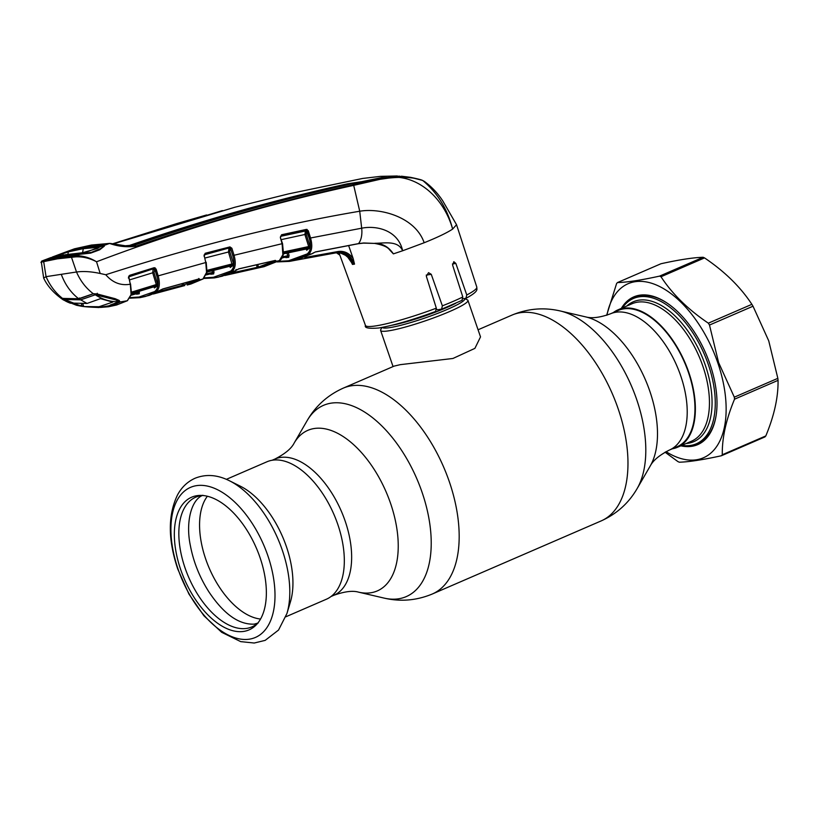 <?xml version="1.0" encoding="UTF-8"?>
<svg xmlns="http://www.w3.org/2000/svg" width="819" height="819" viewBox="0 0 819 819"><rect width="100%" height="100%" fill="white"/><g stroke="black" fill="none" stroke-linecap="round" stroke-linejoin="round"><path stroke-width="1.23" d="M610.483 313.8L618.222 310.452A74.222 40.233 66.6 0 1 688.41 372.328A74.222 40.233 66.6 0 1 677.19 446.683L669.451 450.03A74.222 40.233 -113.4 0 0 680.671 375.675A74.222 40.233 -113.4 0 0 610.483 313.8C600.102 317.567 591.861 318.601 585.769 316.912L560.37 310.995C543.898 307.166 527.794 308.528 512.029 315.08L478.071 329.781M464.578 298.515L467.424 299.877A46.181 5.457 161 0 1 467.946 300.389A46.181 5.457 161 0 1 438.421 316.093A46.181 5.457 161 0 1 388.667 330.835A46.181 5.457 161 0 1 380.62 330.456A46.181 5.457 161 0 1 380.712 329.74L381.838 327.477M394.154 366.103L400.317 364.65L452.927 358.476L474.897 348.372L480.518 336.896L467.946 300.389M260.534 619.041A69.932 37.909 66.6 0 1 205.733 559.142A69.932 37.909 66.6 0 1 207.381 496.242M229.484 480.784L240.438 486.24A74.877 40.592 66.6 0 1 286.343 546.447A74.877 40.592 66.6 0 1 290.448 601.801L286.937 613.513A86.005 46.622 66.6 0 0 282.217 549.938A86.005 46.622 66.6 0 0 229.484 480.784C217.526 474.764 206.091 473.894 195.188 478.194C187.592 481.582 181.705 487.151 177.528 494.922C167.844 515.069 167.936 539.803 177.774 569.113L188.943 594.072L203.9 615.745L221.683 632.309L240.704 641.625L254.218 643.028L265.182 640.366L278.532 630.057L286.937 613.513M226.372 479.34L266.922 461.793A74.877 40.592 66.6 0 1 337.725 524.211A74.877 40.592 66.6 0 1 326.402 599.221L285.851 616.779M180.702 569.614A72.287 39.189 66.6 0 1 200.706 495.403A72.287 39.189 66.6 0 1 259.992 557.463A72.287 39.189 66.6 0 1 256.582 624.498A72.287 39.189 66.6 0 1 180.702 569.614M257.883 622.993A70.669 38.309 66.6 0 1 185.063 567.976A70.669 38.309 66.6 0 1 202.692 495.485M613.288 312.592A74.877 40.592 66.6 0 1 617.966 309.848A74.877 40.592 66.6 0 1 688.769 372.266A74.877 40.592 66.6 0 1 677.446 447.287A74.877 40.592 66.6 0 1 672.256 448.812M622.348 307.954A79.167 42.916 66.6 0 1 633.435 298.485A79.167 42.916 66.6 0 1 708.292 364.475A79.167 42.916 66.6 0 1 696.324 443.785A79.167 42.916 66.6 0 1 681.838 445.382M185.319 568.816L184.439 566.236M436.527 309.05L437.336 309.807L441.83 309.091L462.264 300.245M463.042 298.751L465.919 298.311L466.769 294.994L455.855 263.442L453.818 261.691L452.61 265.09L462.807 296.99L461.957 300.338M335.452 252.907C343.12 252.18 348.802 256.019 352.477 264.435L350.624 260.647M179.576 222.748L113.002 243.693M69.349 250.716L74.478 248.812A1.648 1.413 -106.4 0 0 74.406 248.843L91.196 245.116A1.648 1.372 -98.7 0 1 91.421 245.055L91.421 245.055A1.648 1.372 -98.7 0 1 91.646 245.045M74.191 248.915L68.683 250.931L87.613 246.437L102.57 244.994L101.996 245.761M102.57 244.994L104.392 245.301A0.993 0.973 138.3 0 0 103.88 245.639M111.241 243.56L128.593 246.284L134.674 245.147C206.623 220.424 279.228 199.908 352.477 183.589L381.685 177.59L410.452 177.324L422.399 180.364A1.648 1.597 114.7 0 1 422.921 180.63C406.869 173.966 376.351 178.634 353.552 184.705C280.354 201.105 207.77 221.632 135.821 246.263C126.853 247.399 118.1 246.458 109.562 243.448L104.392 245.301L103.552 246.806M104.382 246.089L99.683 249.805L90.571 253.143L61.476 256.286L45.823 259.674M128.593 246.284L128.593 246.284C127.252 246.724 123.147 246.109 116.267 244.451L109.9 243.376A1.648 1.331 -92 0 0 109.562 243.448L91.196 245.116M222.389 210.585L113.319 243.755M399.385 176.085L347.236 183.845C274.089 200.041 201.587 220.557 129.73 245.372L126.208 246.284M410.442 177.324L401.617 176.228L349.355 183.722C276.187 199.969 203.644 220.485 131.736 245.27L127.365 246.284M123.034 245.946L129.576 245.424M397.338 175.972L380.466 176.361L362.653 178.45L288.472 193.898L234.879 207.238L113.595 243.816M131.644 245.301L134.674 245.147A1.648 0.87 -108.9 0 1 135.821 246.263M466.769 294.994A58.886 6.961 -19 0 0 476.801 287.09L456.541 224.713L442.854 201.034C437.889 193.376 431.767 186.865 424.488 181.511L422.624 180.446C421.754 180.354 424.15 180.2 410.452 177.324M424.488 181.511L422.921 180.63C437.581 192.967 447.481 209.111 452.631 229.085C442.485 193.11 410.462 169.523 379.658 179.402L353.757 185.35C266.687 204.32 180.948 229.791 96.529 261.773C89.65 258.159 82.678 256.521 75.604 256.859L57.432 258.835L41.359 262.111L43.663 278.081C47.43 286.138 53.931 293.386 63.176 299.826L62.582 298.433C55.528 292.946 50.02 285.698 46.059 276.679L43.642 278.03M456.541 224.713L452.631 229.085C447 232.811 437.51 237.367 424.16 242.752L402.641 250.768C397.973 240.121 384.336 243.304 374.877 243.284C382.586 243.417 388.749 246.949 393.376 253.87L389.322 249.539M40.96 262.551L41.81 261.026L44.154 260.483L57.924 257.668L75.921 255.774L79.852 254.33M75.604 256.859A0.993 0.584 81.4 0 1 75.921 255.774C82.914 255.641 89.783 257.637 96.529 261.773L100.184 273.485L105.774 274.734C196.335 245.659 280.989 224.498 359.725 211.23C381.193 207.586 415.55 217.455 424.16 242.752M41.359 262.111A0.993 0.962 80.8 0 1 41.974 260.985L45.669 259.572A0.993 0.983 90.7 0 1 45.977 259.521L61.62 256.255L79.76 254.33M48.045 259.428L47.236 259.234M76.966 254.985L76.208 254.801L76.966 254.985M72.041 256.204A0.993 0.819 86.9 0 0 71.519 257.381L76.515 272.01C83.303 271.058 91.196 271.539 100.184 273.485M44.154 260.483A0.993 0.829 75.6 0 0 43.683 261.65L46.059 276.679M352.477 264.435L353.48 264.291C349.918 255.886 344.308 252.037 336.64 252.733L295.72 260.217L312.162 253.706L308.241 254.504L291.728 260.995L277.18 261.906M339.824 255.047L336.517 252.774M278.163 261.363L288.564 260.759L307.186 253.921C310.718 251.116 311.394 245.884 309.234 238.237L306.204 230.293L281.378 235.647L280.569 237.182M231.388 273.003L258.569 267.045L274.385 260.903A0.993 0.829 58.8 0 0 275.44 261.486L279.361 260.626A0.993 0.829 58.7 0 0 279.576 260.534L264.035 266.697L279.361 260.626L282.862 254.709L282.135 243.949L280.333 237.5L281.572 234.756L306.408 229.392L308.292 230.763L306.449 231.572L306.204 234.203L309.971 246.222L309.787 247.993L306.664 250.235L306.214 249.017M288.216 252.815L289.097 255.344L288.697 257.361L285.104 257.258M308.292 230.763L310.524 237.899C312.745 245.997 311.978 251.535 308.241 254.504A0.993 0.829 58 0 1 307.186 253.921M258.333 266.359L256.92 266.472M282.862 254.709A0.993 0.635 10.7 0 0 283.118 253.788L282.913 254.689M214.302 277.917L203.818 278.44M204.453 277.866L213.452 277.272L230.589 271.13C234.162 268.427 234.879 263.247 232.76 255.589L230.589 248.587L230.037 249.048L229.77 251.658L233.466 263.585L233.272 265.346L230.211 267.465L230.037 266.564M213.626 273.956A0.993 0.829 -100.3 0 0 212.684 273.331L212.684 273.331A0.993 0.829 -100.3 0 1 212.684 273.331L206.275 274.908L212.643 273.341L212.725 272.369L214.025 271.959L213.626 273.956L210.125 273.956M229.944 266.226A0.993 0.522 76.1 0 1 229.852 266.267L206.992 272.072L230.241 266.165L232.166 264.783L228.481 251.986L228.931 248.485A0.993 0.829 -129.6 0 1 230.037 249.048L229.668 247.881M204.863 258.046L229.77 251.658M206.92 270.383L233.466 263.585M229.883 266.134L230.108 266.216A0.993 0.665 78.9 0 0 230.241 266.165L230.211 267.465L229.781 266.288A0.993 0.522 76.1 0 0 229.852 266.267M212.643 273.341L212.152 270.731M206.613 273.874L212.725 272.369M233.272 265.346A0.993 0.829 -127 0 0 232.166 264.783L206.849 271.253M204.218 255.692L205.774 262.53L204.218 255.692M130.334 297.563L139.046 297.031L154.556 291.595C158.18 288.984 158.958 283.855 156.879 276.198L158.18 275.86C160.329 283.958 159.49 289.394 155.651 292.178L159.48 291.052A0.993 0.829 60.1 0 0 159.633 290.991L149.345 295.352L162.909 288.912L199.089 278.89L199.877 279.433L199.027 280.047L202.897 279.033A0.993 0.829 59.5 0 0 203.071 278.951L190.868 284.029L202.897 279.033L206.562 272.44A0.993 0.614 8.4 0 0 207.012 272.021L206.193 262.254M206.562 272.44L205.774 262.53L158.18 275.86L156.112 269.052L154.136 267.711A0.993 0.522 73.2 0 1 153.972 268.591L128.532 276.924A0.993 0.819 -127.2 0 1 128.737 276.822L153.972 268.591L154.811 269.39L153.972 272.41L157.576 284.234L157.361 285.974L154.392 287.95L154.248 287.162M206.644 272.41L206.521 272.942M206.48 272.962A0.993 0.635 10.3 0 0 206.879 272.256M154.556 291.595A0.993 0.829 60.2 0 0 155.651 292.178L145.69 296.406L140.039 297.645M198.853 279.033A0.993 0.819 48.9 0 0 199.877 279.433M159.541 291.021L160.739 290.172A0.993 0.819 47.4 0 0 160.882 289.987M160.463 290.336A0.993 0.819 47.4 0 0 160.739 290.172L162.746 289.035L199.283 278.951L198.782 278.491M157.832 275.993L155.047 267.772M183.19 283.261L183.773 284.94A0.993 0.829 78.4 0 0 184.766 285.555L182.084 286.179A0.993 0.543 -104.7 0 0 182.402 285.155L181.869 283.63M158.497 291.625L183.773 284.94L198.044 279.248M182.084 286.179L153.348 294.001L184.766 285.555M198.085 279.381L198.761 278.89M197.952 279.474A0.993 0.829 59.6 0 0 199.027 280.047L187.162 284.992M204.146 254.863L229.77 247.788L204.146 254.863M203.982 256.019L205.18 253.276A0.993 0.522 75.1 0 1 205.006 254.166L204.402 255.743M205.18 253.276L229.955 246.898A0.993 0.522 76 0 1 229.77 247.788L230.589 248.587L231.879 248.249L234.05 255.252C236.241 263.349 235.442 268.837 231.654 271.713L218.53 277.088L214.424 277.897A0.993 0.819 81.3 0 1 214.363 277.907L222.256 276.187L235.555 270.761L231.654 271.713A0.993 0.829 59 0 1 230.589 271.13M229.955 246.898L231.879 248.249M274.385 260.903L275.44 261.486L259.531 267.659L224.846 275.491M260.299 267.506L259.531 267.659A0.993 0.829 78.7 0 0 259.531 267.659L264.035 266.697M236.077 269.471L235.616 270.72L236.374 270.157A0.993 0.819 48.4 0 0 236.671 269.994L235.555 270.761A0.993 0.829 59 0 0 235.78 270.649M256.327 264.772L257.176 267.189A0.993 0.553 77.7 0 1 256.828 268.222M257.668 264.465L258.569 267.045A0.993 0.829 78.7 0 0 259.521 267.67L224.836 275.491M275.061 260.422L274.478 260.667M236.374 270.157L238.841 268.837A0.993 0.522 76.4 0 1 238.667 268.949L236.671 269.994A0.993 0.819 48.4 0 0 236.824 269.809M238.841 268.837L275.348 260.401A0.993 0.522 77.5 0 1 275.164 260.514L238.667 268.949A0.993 0.522 76.4 0 1 238.483 268.939M275.123 260.524A0.993 0.819 49.9 0 0 276.146 260.985L275.593 261.394M275.348 260.401L276.146 260.985M232.76 255.589L282.371 243.632M283.005 253.788A0.993 0.604 7.4 0 0 283.466 253.368L282.555 243.673L280.333 237.5M281.572 234.756A0.993 0.522 77.5 0 1 281.378 235.647L280.528 236.363L305.364 231.009L306.204 230.293A0.993 0.532 78.1 0 0 306.408 229.392M283.374 251.965L308.681 246.56L304.914 234.551L305.364 231.009A0.993 0.819 -130.5 0 1 306.449 231.572M306.204 234.203L281.419 239.598M306.378 248.966A0.993 0.532 78.3 0 1 306.265 249.007L283.21 253.9L306.552 248.966A0.993 0.686 82 0 0 306.705 248.904L306.664 250.235L306.367 248.986L308.712 247.42L308.681 246.56L309.971 246.222M309.787 247.993A0.993 0.829 -128 0 0 308.712 247.42L283.343 252.836M282.586 256.797L287.797 255.753L286.865 253.102M287.756 256.736L287.797 255.753L287.756 256.736L282.064 257.872L287.766 256.726A0.993 0.829 -100.2 0 1 288.697 257.361M285.585 257.166A0.993 0.819 -97.3 0 1 286.118 257.75M295.731 260.207A0.993 0.829 78.7 0 1 295.72 260.217L312.387 253.614A0.993 0.829 57.9 0 1 312.162 253.706L315.356 251.935L358.507 243.601L363.728 242.987L374.611 243.407C382.596 244.891 387.52 246.959 389.404 249.611M309.234 238.237L361.681 228.194C377.324 225.112 398.31 230.692 402.641 250.768L393.376 253.87M312.234 253.655L313.165 253.03A0.993 0.819 48.9 0 0 313.319 252.836M311.568 242.649L307.094 229.433M354.525 264.117C351.054 255.692 345.485 251.832 337.827 252.539A0.993 0.553 -99.6 0 0 338.206 251.494C344.093 250.716 349.068 253.03 353.132 258.456L354.525 264.117L353.48 264.291M323.372 255.057L296.283 260.094A0.993 0.553 -101 0 0 296.304 260.094M348.597 245.495L353.132 258.456M441.605 309.152L442.362 305.845L431.265 274.324L428.562 272.676L426.33 276.228L436.322 308.169L435.616 311.466C412.52 319.942 393.56 325.46 378.736 327.999C368.683 328.788 364.25 327.928 365.448 325.43A58.886 6.961 -19 0 0 375.716 325.901A58.886 6.961 -19 0 0 436.322 308.169M352.477 183.589A1.648 0.921 77.6 0 1 353.552 184.705L359.725 211.23L361.681 228.194A18.141 10.063 80.4 0 1 358.507 243.601A0.993 0.543 80 0 1 358.292 243.724L363.482 243.12A0.993 0.543 86.5 0 1 363.216 243.018M76.331 272.021L61.282 274.324C65.029 284.5 70.823 292.639 78.665 298.74L93.305 293.724C86.046 288.268 80.446 281.03 76.515 272.01M61.282 274.324L46.233 276.638M62.582 298.433L78.665 298.74L79.463 297.983L78.665 298.74M63.872 298.382A0.655 0.532 -85.6 0 1 63.339 298.351M93.008 293.734A0.655 0.553 -113 0 1 92.25 293.908M127.58 300.583A0.993 0.829 61.4 0 1 127.406 300.706L131.388 294.441A0.993 0.645 11.3 0 1 130.948 294.86L127.252 300.768A0.993 0.829 61.4 0 0 127.406 300.706L116.595 305.006L127.252 300.768L120.158 301.965L112.572 305.569A0.993 0.543 84.4 0 1 112.449 305.579M103.245 307.207A0.993 0.809 -91.9 0 1 103.174 307.207L100.42 307.442A0.993 0.553 -95.6 0 1 100.389 307.442L108.732 306.716L112.572 305.569M107.975 306.05L110.944 305.415M107.473 306.132L108.384 306.767L103.174 307.207A0.993 0.809 -91.9 0 1 102.723 307.064M110.688 304.791L111.374 305.682L113.217 305.538L112.438 304.914M130.948 294.86L131.081 294.093A0.993 0.614 8.4 0 0 131.521 293.673L130.528 283.886M131.081 294.093L130.313 284.213L128.89 277.856M131.429 292.168L156.275 284.562L152.672 272.737L153.133 269.267A0.993 0.829 -128.3 0 1 154.269 269.82M153.972 272.41L129.617 279.873M128.614 277.989L129.74 275.286A0.993 0.522 72.2 0 1 129.586 276.177L128.358 278.03M129.586 276.177L128.737 276.822M139.435 291.195L139.24 293.796L136.65 294.195A0.993 0.819 83 0 0 136.343 293.734M139.24 293.796A0.993 0.829 79.6 0 0 138.278 293.171L138.298 293.171M138.237 293.182L138.339 292.219L138.237 293.182L131.204 295.239L138.268 293.171M131.429 294.236L138.339 292.219L138.124 291.595M91.298 307.156L99.232 307.534A0.655 0.543 -90.6 0 1 99.232 307.534L91.411 307.166M70.28 303.173L67.373 301.986M66.574 301.617L67.281 300.993L66.574 301.617L62.387 299.222L63.36 298.474L64.087 299.089M110.534 304.955L118.663 301.924M119.349 302.508L118.724 302.098L119.451 301.566L119.185 300.44L120.158 301.965A0.655 0.624 43.1 0 1 119.451 301.566M111.435 305.661A0.655 0.553 -107.4 0 1 110.841 305.241M93.305 293.724L96.98 293.919L97.256 293.274L96.98 293.919L115.172 298.7L119.185 300.44M105.774 274.734C112.653 282.709 120.833 285.872 130.313 284.213L129.023 277.723M129.74 275.286L154.136 267.711M153.972 286.814L154.392 287.95L154.402 286.67A0.993 0.635 75.3 0 1 154.197 286.732A0.993 0.522 73.5 0 1 154.095 286.773L131.531 293.632L154.402 286.67L156.234 285.421L156.275 284.562L157.576 284.234M157.361 285.974A0.993 0.829 -125.8 0 0 156.234 285.421L131.316 293.038M128.88 276.003L129.781 275.686M136.65 294.195L135.841 293.878M156.879 276.198L154.811 269.39M95.301 294.779L115.52 299.846L118.898 301.72C110.555 301.976 102.692 299.662 95.301 294.779L80.692 299.836L87.049 303.45L100.502 298.659L112.756 302.088L99.027 306.736L83.917 306.562C84.951 306.756 94.461 307.555 100.287 307.207L108.712 305.845L118.212 302.191L118.898 301.72L118.571 300.194M62.295 256.152L80.262 254.136L84.726 252.477L65.602 254.699L50.891 257.79L68.54 251.167L83.466 247.973L98.945 246.509L99.406 247.103L103.808 245.516L86.875 246.703L72.185 249.846L63.708 252.764L68.857 250.87M90.346 252.784L99.908 248.956C102.856 247.543 104.156 246.396 103.808 245.516L103.778 246.355M99.908 248.956L103.665 246.499M63.872 298.474L65.981 301.095L76.556 305.292L81.705 306.296L64.558 299.488L80.692 299.836M62.162 256.03L47.707 259.111M46.222 259.357L50.983 257.535L47.635 259.05M98.73 247.809L98.352 247.277L82.924 248.73L68.049 251.924L62.582 253.829L61.906 253.45M81.05 253.153L97.338 248.495L99.406 247.103A0.993 0.901 -125.1 0 0 99.079 247.246L98.986 247.522M98.945 246.509L98.311 247.676M68.54 251.167L67.844 254.361M64.609 252.447L64.793 253.01M52.938 257.432L50.983 257.535M63.421 255.047L62.582 253.829L54.341 256.91M51.095 257.729A0.993 0.932 -115.2 0 0 50.522 257.729M51.73 257.975L50.891 257.79L51.73 257.975M81.624 253.388L80.876 253.194L81.624 253.388M87.633 251.648L87.275 252.17L87.633 251.648M90.336 252.426L80.262 254.136M72 303.102L83.743 306.541L82.207 306.357L81.265 303.573M87.049 303.45L71.703 303.081M99.027 306.736L104.3 306.869M83.743 306.541L82.75 303.603M606.951 315.172A94.84 51.413 66.6 0 1 656.592 285.104A94.84 51.413 66.6 0 1 717.782 362.776A94.84 51.413 66.6 0 1 718.253 443.99A94.84 51.413 66.6 0 1 666.031 451.668M606.644 315.274L616.584 283.558A103.081 55.887 66.6 0 1 617.454 282.575C627.119 282.32 641.164 280.159 659.571 276.116A103.081 55.887 66.6 0 1 660.994 276.75C672.317 294.031 688.093 309.51 708.343 323.177A103.081 55.887 66.6 0 1 709.489 325.051L718.601 362.541L734.315 397.174A103.081 55.887 66.6 0 1 734.52 399.201C726.084 419.512 722.01 438.032 722.286 454.76A103.081 55.887 66.6 0 1 721.426 455.743C703.009 459.787 688.974 461.947 679.299 462.203A103.081 55.887 66.6 0 1 677.886 461.568L665.059 452.201M621.334 308.384A80.487 43.632 66.6 0 1 667.168 303.132A80.487 43.632 66.6 0 1 709.909 363.984A80.487 43.632 66.6 0 1 716.031 416.011A80.487 43.632 66.6 0 1 680.824 445.823M693.13 444.901A79.494 43.1 -113.4 0 0 698.105 443.376A79.494 43.1 -113.4 0 0 716.103 415.561M659.571 276.116L703.111 257.279C693.447 257.535 679.401 259.684 660.984 263.738L617.454 282.575M703.111 257.279A103.081 55.887 66.6 0 1 704.524 257.903L660.994 276.75M708.343 323.177L751.873 304.33C740.55 287.049 724.774 271.57 704.524 257.903M751.873 304.33A103.081 55.887 66.6 0 1 753.019 306.214L709.489 325.051M734.315 397.174L777.845 378.337L768.734 340.847L753.019 306.214M722.286 454.76L765.816 435.923A103.081 55.887 66.6 0 1 764.956 436.906L721.426 455.743M765.816 435.923C774.252 415.602 778.326 397.082 778.05 380.354L734.52 399.201M777.845 378.337A103.081 55.887 66.6 0 1 778.05 380.354M667.546 303.388A79.494 43.1 -113.4 0 0 634.95 297.461A79.494 43.1 -113.4 0 0 630.435 300.041M669.451 450.03C659.592 455.026 653.193 460.319 650.266 465.919A87.479 47.42 -113.4 0 0 649.784 391.072A87.479 47.42 -113.4 0 0 585.769 316.912M650.266 465.919L637.192 488.482A104.197 56.491 -113.4 0 0 636.619 399.334A104.197 56.491 -113.4 0 0 560.37 310.995M637.192 488.482C628.716 503.122 616.697 513.933 601.126 520.935A112.152 60.801 -113.4 0 0 618.089 408.579A112.152 60.801 -113.4 0 0 512.029 315.08M601.126 520.935L432.34 593.99A112.152 60.801 -113.4 0 0 449.293 481.633A112.152 60.801 -113.4 0 0 343.243 388.145C327.672 395.137 315.643 405.958 307.176 420.587A104.197 56.491 -113.4 0 1 422.041 492.209A104.197 56.491 -113.4 0 1 383.998 598.075L358.599 592.157A87.479 47.42 -113.4 0 0 390.53 503.286A87.479 47.42 -113.4 0 0 294.103 443.151L307.176 420.587M358.599 592.157C352.774 590.438 344.533 591.472 333.886 595.27A74.222 40.233 -113.4 0 0 345.106 520.915A74.222 40.233 -113.4 0 0 274.918 459.049L272.113 460.258M455.784 303.276A42.885 5.068 161 0 1 391.984 325.245M464.516 298.526A43.653 5.16 161 0 1 438.216 313.145A43.653 5.16 161 0 1 389.803 327.62A43.653 5.16 161 0 1 382.258 327.395M178.122 569.287A81.757 44.318 66.6 0 1 196.529 485.647A81.757 44.318 66.6 0 1 267.793 555.528A81.757 44.318 66.6 0 1 249.385 639.168A81.757 44.318 66.6 0 1 178.122 569.287M677.446 447.287L691.533 441.185A74.877 40.592 -113.4 0 0 702.856 366.175A74.877 40.592 -113.4 0 0 632.053 303.747L617.966 309.848M626.791 306.03A76.198 41.308 66.6 0 1 705.343 365.294A76.198 41.308 66.6 0 1 686.271 443.468M455.855 263.442L452.436 263.974M62.264 256.48L61.476 256.286L62.264 256.48M57.924 257.668A0.993 0.819 81.3 0 0 57.432 258.835M283.323 254.289C282.657 257.422 281.408 259.51 279.576 260.534L279.576 260.534A0.993 0.829 58.7 0 0 279.781 260.34M213.483 270.393L214.025 271.959M211.732 273.566A0.993 0.819 -98.7 0 1 212.336 274.17M210.637 273.833A0.993 0.819 -97.2 0 1 211.036 274.355M206.92 272.543L203.071 278.951A0.993 0.829 59.5 0 0 203.255 278.798M213.452 277.272A0.993 0.819 81.3 0 0 214.363 277.907L203.788 278.46M286.476 256.941L287.418 257.565M288.564 260.759A0.993 0.819 81.3 0 0 289.476 261.394L289.476 261.394A0.993 0.819 81.3 0 0 289.506 261.384M363.728 242.987A0.993 0.543 86.5 0 1 363.482 243.12L374.611 243.407M304.811 257.494L338.206 251.494M431.265 274.324L426.238 275.092M442.362 305.845A58.886 6.961 -19 0 0 462.807 296.99M64.947 298.546L65.244 299.416M83.466 247.973L82.473 252.958M66.39 254.893L65.602 254.699L66.39 254.893M103.624 296.56L103.337 295.731M115.141 299.252L115.336 299.815M93.888 293.714L94.318 294.963M394.174 366.093L343.243 388.145M333.886 595.27L331.071 596.488M294.103 443.151C291.369 448.577 284.971 453.88 274.918 459.049M432.34 593.99C416.574 600.552 400.46 601.914 383.998 598.075M380.62 330.456L393.059 366.574M633.435 298.485L638.687 296.212M696.324 443.785L701.576 441.513M202.877 495.26C191.155 499.692 185.503 522.512 190.346 545.464C193.468 561.936 199.672 577.436 208.958 591.953C223.751 614.066 238.831 624.795 254.197 624.139L258.169 623.013M466.277 298.188C480.149 290.622 476.33 288.974 476.801 287.09M365.448 325.43L339.005 252.805M112.991 243.693L176.894 223.536M109.9 243.376L91.421 245.055L74.478 248.812M82.893 253.941L90.827 252.621L99.949 249.283M176.761 223.577L206.623 214.947M41.81 261.026L45.588 259.582M351.453 262.408L347.799 257.248L345.383 255.241L340.663 253.102L337.07 252.733M336.445 252.774L339.854 255.139M190.868 284.029L187.172 284.992M129.996 298.177L139.947 297.666L149.345 295.352M235.749 270.679L222.256 276.187M277.15 261.916L289.476 261.394L295.516 260.258M315.161 252.047L358.292 243.724M337.438 252.61L323.505 255.026M92.762 293.98L79.054 298.853L63.595 298.454M116.595 305.006L108.743 306.705M131.388 294.441L131.521 293.673M63.196 299.836L70.506 303.265M97.031 294.052L119.533 300.972M87.5 251.658L99.079 247.246M63.708 252.764L52.221 257.074M81.081 253.143L65.745 254.668L51.208 258.087M84.726 252.467L87.51 251.658M81.705 306.296L82.965 306.449"/></g></svg>

